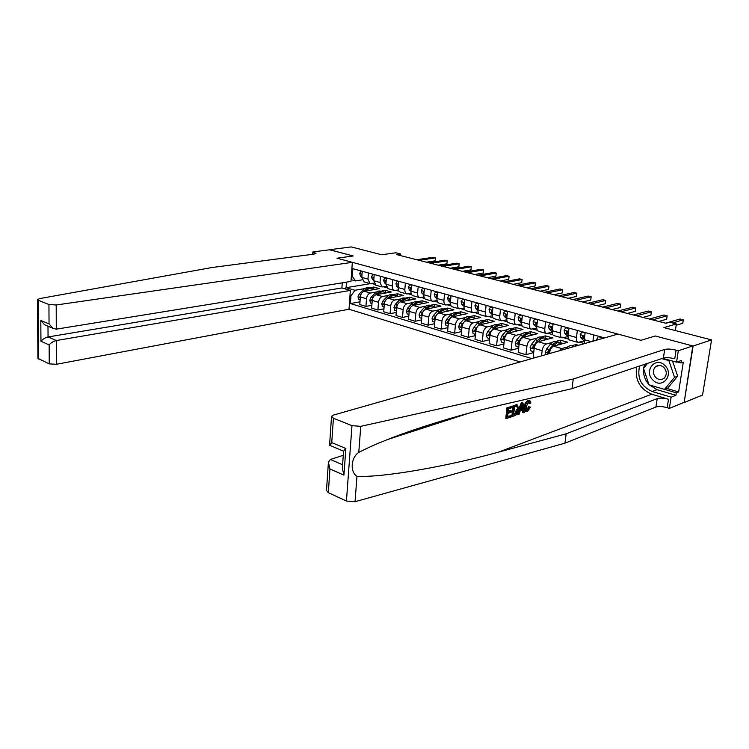 <?xml version="1.0" encoding="UTF-8"?>
<svg xmlns="http://www.w3.org/2000/svg" width="749" height="749" viewBox="0 0 749 749"><rect width="100%" height="100%" fill="white"/><g stroke="black" fill="none" stroke-linecap="round" stroke-linejoin="round"><path stroke-width="1.12" d="M692.816 345.944L655.272 335.992L640.975 340.308L617.944 334.082L333.408 415.086L331.535 416.36L333.417 418.242L351.974 425.657L360.756 426.34L573.247 379.031L664.691 349.437C667.556 348.772 671.357 349.006 676.085 350.139L678.322 350.747L692.816 345.944L684.137 402.559L702.543 395.069L711.55 339.896L693.115 346.019L655.272 335.992L640.975 340.308L337.031 258.199L352.33 262.337L56.203 304.983L56.278 329.157L350.981 281.409L352.33 262.337M342.256 282.822L341.909 287.944L350.345 290.406L349.015 309.225L520.106 361.936M684.137 402.559L693.115 346.019M312.726 254.286L312.867 251.945L329.757 249.763L353.182 255.971L329.569 249.792M329.579 249.717L351.29 246.917L381.69 254.763L395.884 252.769L400.49 253.939L396.371 254.529L665.964 323.278L669.606 322.229L676.366 323.942L663.904 327.603L711.55 339.896M346.487 282.139L346.104 287.7L354.914 290.266L350.953 295.939L350.42 303.56L531.865 358.593M350.953 295.939L349.98 295.649M351.356 276.138L352.339 276.409L355.588 280.912L362.076 279.864M604.537 337.902L352.882 268.685L352.339 276.409M353.182 255.971L337.031 258.199L353.182 255.971M675.345 330.552L676.366 323.942M400.359 255.54L400.49 253.939M370.343 283.646L346.104 287.7L344.456 288.683M355.588 280.912L351.103 279.639M577.357 330.421L576.449 337.49C576.187 340.121 576.683 341.75 577.928 342.396L584.023 341.01M561.329 326.012L560.458 333.015C560.205 335.618 560.72 337.237 561.984 337.883L568.014 336.582M545.637 321.696L544.804 328.633C544.57 331.208 545.094 332.818 546.377 333.464L552.21 332.275M530.283 317.473L529.477 324.345C529.262 326.901 529.805 328.493 531.097 329.139L536.743 328.053M515.237 313.344L514.479 320.141C514.273 322.679 514.825 324.261 516.136 324.907L521.604 323.905M500.51 309.29L499.78 316.031C499.592 318.54 500.154 320.113 501.484 320.759L506.792 319.842M486.092 305.32L485.389 312.005C485.212 314.486 485.792 316.05 487.122 316.696L492.271 315.863M471.954 301.435L471.29 308.054C471.121 310.517 471.711 312.071 473.059 312.717L478.059 311.949M458.107 297.625L457.47 304.188C457.311 306.622 457.911 308.167 459.277 308.813L464.127 308.111M444.532 293.889L443.923 300.396C443.773 302.811 444.391 304.347 445.758 304.993L450.477 304.347M431.227 290.228L430.638 296.67C430.506 299.066 431.134 300.592 432.51 301.238L437.098 300.649M418.176 286.642L417.614 293.028C417.493 295.406 418.129 296.913 419.515 297.568L423.99 297.025M405.378 283.122L404.844 289.451C404.732 291.81 405.378 293.308 406.773 293.964L411.126 293.468M392.832 279.677L392.317 285.949C392.214 288.281 392.869 289.769 394.274 290.425L398.505 289.975M380.511 276.287L380.033 282.504L382.009 286.951L386.138 286.539M368.433 272.964L367.965 279.124L369.969 283.543L373.994 283.169M373.714 289.142L373.873 287.026L369.135 287.841M364.707 288.599L354.914 290.266M373.873 287.026L379.481 288.627L364.304 291.258C362.113 291.941 360.803 293.833 360.353 296.941L359.801 304.562L365.924 306.416L371.86 305.292M385.445 292.503L385.613 290.369L380.885 291.202M376.494 291.979L370.455 293.046C368.265 293.73 366.954 295.64 366.504 298.757L365.924 306.416M385.613 290.369L391.324 291.998L376.185 294.713C374.004 295.406 372.684 297.316 372.225 300.452L371.644 308.139L377.889 310.02L383.937 308.85M397.391 295.93L397.569 293.777L392.86 294.638M388.497 295.424L382.449 296.529C380.267 297.231 378.947 299.151 378.488 302.296L377.889 310.02M397.569 293.777L403.393 295.434L388.291 298.224C386.109 298.935 384.789 300.864 384.321 304.028L383.703 311.781L390.07 313.7L396.249 312.464M401.848 301.575L402.204 301.192C404.245 299.113 406.258 298.402 408.252 299.057L409.553 299.422L409.759 297.25L405.059 298.13M400.724 298.945L394.676 300.077C392.495 300.789 391.175 302.736 390.706 305.91L390.07 313.7M409.759 297.25L415.686 298.935L400.621 301.81C398.449 302.53 397.129 304.478 396.652 307.67L396.006 315.488L402.494 317.445L408.804 316.144M421.968 302.989L422.164 300.78L417.483 301.688M413.195 302.521L407.128 303.691C404.966 304.422 403.636 306.388 403.149 309.59L402.494 317.445M422.164 300.78L428.213 302.502L413.195 305.452C411.032 306.191 409.703 308.167 409.216 311.387L408.533 319.271L415.152 321.265L421.603 319.898M434.607 306.603L434.813 304.384L430.151 305.32M425.9 306.172L419.833 307.38C417.67 308.129 416.332 310.114 415.845 313.344L415.152 321.265M434.813 304.384L440.974 306.135L426.012 309.178C423.85 309.927 422.52 311.93 422.015 315.17L421.312 323.128L428.053 325.16L434.645 323.708M447.49 310.301L447.705 308.054L443.062 309.019M438.848 309.889L432.782 311.135C430.619 311.902 429.289 313.906 428.774 317.164L428.053 325.16M447.705 308.054L453.978 309.843L439.083 312.97C436.929 313.737 435.59 315.76 435.075 319.027L434.336 327.06L441.208 329.139L447.949 327.603M460.626 314.056L460.85 311.799L456.216 312.782M452.05 313.672L445.983 314.973C443.829 315.75 442.49 317.782 441.966 321.068L441.208 329.139M460.85 311.799L467.245 313.625L452.405 316.836C450.261 317.623 448.923 319.664 448.398 322.969L447.621 331.067L454.634 333.183L461.524 331.564M474.014 317.894L474.239 315.619L469.642 316.63M465.522 317.539L459.446 318.877C457.302 319.673 455.963 321.724 455.429 325.047L454.634 333.183M474.239 315.619L480.764 317.473L466 320.787C463.865 321.583 462.517 323.652 461.983 326.985L461.169 335.159L468.322 337.312L475.372 335.608M487.665 321.808L487.908 319.505L483.32 320.553M479.257 321.48L473.181 322.866C471.037 323.68 469.698 325.759 469.155 329.111L468.322 337.312M487.908 319.505L494.555 321.405L479.866 324.813C477.74 325.628 476.392 327.716 475.84 331.086L474.988 339.325L482.29 341.535L489.509 339.718M501.587 325.796L501.839 323.474L497.28 324.551M493.263 325.497L487.187 326.938C485.062 327.762 483.723 329.869 483.152 333.249L482.29 341.535M501.839 323.474L508.627 325.412L494.012 328.914C491.896 329.747 490.548 331.863 489.977 335.262L489.088 343.585L496.54 345.832L503.927 343.913M515.789 329.869L516.052 327.528L511.53 328.633M507.569 329.597L501.493 331.086C499.368 331.929 498.029 334.063 497.448 337.471L496.54 345.832M516.052 327.528L522.98 329.494L508.459 333.108C506.343 333.96 504.995 336.104 504.414 339.531L503.487 347.929L511.09 350.223L518.654 348.191M530.283 334.017L530.564 331.657L526.06 332.799M522.165 333.782L516.08 335.327C513.983 336.189 512.634 338.342 512.035 341.787L511.09 350.223M530.564 331.657L537.623 333.67L523.195 337.387C521.098 338.258 519.75 340.43 519.151 343.885L518.177 352.367L525.938 354.708L533.691 352.545M545.075 338.258L545.366 335.87L540.89 337.05M537.061 338.052L530.985 339.653C528.888 340.533 527.539 342.714 526.931 346.188L525.938 354.708M545.366 335.87L552.575 337.93L538.25 341.759C536.162 342.649 534.805 344.84 534.196 348.341L533.185 356.889L535.432 357.573M560.168 342.583L560.477 340.177L556.039 341.385M552.275 342.415L546.199 344.063C544.12 344.971 542.763 347.171 542.145 350.691L541.527 355.841M560.477 340.177L567.836 342.274L553.614 346.216C551.545 347.133 550.187 349.352 549.56 352.882L549.476 353.575M575.7 346.113L575.897 344.568L571.496 345.813M567.808 346.862L561.741 348.575L559.26 350.794M575.897 344.568L578.5 345.308M371.85 283.534L374.575 284.302M383.891 286.933L386.727 287.728M396.146 290.397L399.114 291.23M408.636 293.926L411.735 294.797M421.378 297.522L424.608 298.439M434.364 301.192L437.734 302.147M447.602 304.937L451.123 305.929M461.103 308.747L464.773 309.786M474.885 312.642L478.705 313.719M488.938 316.612L492.917 317.735M503.281 320.666L507.429 321.836M517.924 324.804L522.24 326.021M532.867 329.026L537.37 330.3M548.137 333.342L552.818 334.663M563.725 337.743L568.603 339.119M579.651 342.246L584.482 343.613M362.235 271.26L361.786 277.402L364.117 281.886M350.42 303.56L359.997 301.81M374.2 274.546L373.732 280.744L376.035 285.257M386.4 277.907L385.904 284.152L388.179 288.702M398.824 281.324L398.299 287.616C398.196 289.966 398.843 291.464 400.247 292.11L400.556 292.204M411.491 284.807L410.948 291.164C410.827 293.524 411.463 295.031 412.858 295.677L413.176 295.771M424.411 288.356L423.84 294.769C423.709 297.156 424.337 298.673 425.722 299.319L426.031 299.413M437.585 291.979L436.985 298.448C436.845 300.855 437.463 302.381 438.839 303.036L439.148 303.12M451.01 295.677L450.392 302.203C450.243 304.628 450.851 306.172 452.209 306.818L452.518 306.903M464.717 299.441L464.062 306.032C463.903 308.485 464.502 310.03 465.859 310.676L466.159 310.76M478.705 303.289L478.021 309.936C477.843 312.408 478.433 313.971 479.772 314.617L480.081 314.702M492.973 307.212L492.262 313.925C492.074 316.415 492.645 317.988 493.984 318.634L494.284 318.718M507.541 311.219L506.792 317.997C506.596 320.516 507.157 322.098 508.477 322.735L508.777 322.819M522.418 315.31L521.641 322.145C521.426 324.692 521.978 326.283 523.279 326.929L523.57 327.013M537.613 319.495L536.79 326.395C536.565 328.961 537.099 330.562 538.391 331.208L538.681 331.283M553.127 323.755L552.275 330.73C552.032 333.314 552.556 334.934 553.829 335.571L554.11 335.655M568.978 328.118L568.088 335.149C567.836 337.771 568.341 339.391 569.596 340.037L569.877 340.112M585.175 332.575L584.248 339.681L584.669 343.557M593.742 334.934L592.908 341.207M601.737 337.134L601.522 338.763M362.207 271.681L360.821 271.297L359.698 273.582L360.569 276.156L361.804 277.167M426.434 262.187L435.225 260.83L435.497 257.862L419.159 260.334M435.225 260.83L435.497 257.862L433.175 257.281L416.828 259.744M362.001 274.406L361.879 276.072M361.823 271.147L360.821 271.297M368.62 290.509L374.509 289.488M360.138 299.965L358.762 299.563L358.013 296.773L359.277 293.87L363.153 289.882C365.184 287.888 367.207 287.213 369.238 287.878L370.418 288.215M365.774 291.005L366.046 290.724C368.077 288.721 370.109 288.047 372.131 288.702L373.32 289.048M371.27 288.487L371.008 288.384C368.985 287.728 366.954 288.393 364.922 290.397L364.033 291.324M360.934 294.516L359.969 296.342L360.335 297.259M37.731 332.35L37.675 325.684M349.015 309.225L56.39 364.295L49.237 363.874L37.937 358.368L37.469 299.703L39.463 298.626L211.92 267.533L314.056 254.117L315.994 253.359L312.867 251.945M49.237 363.874L49.144 344.896L40.952 341.282L40.802 320.432L49.041 323.886L48.938 304.525L38.19 300.227L38.648 358.986M350.345 290.406L56.315 340.542L56.39 364.295M37.469 299.703L38.19 300.227M48.938 304.525L56.203 304.983M341.909 287.944L48.058 336.956L56.315 340.542C53.451 341.235 51.063 342.686 49.144 344.896M40.952 341.282C42.833 339.082 45.202 337.64 48.058 336.956L47.992 326.218M40.802 320.432L44.537 324.757L46.532 325.6M49.041 323.886L52.804 328.249L56.278 329.157M511.417 415.648L511.277 416.865L506.446 418.522L507.653 407.933L512.316 406.379L512.176 407.596L508.449 408.842L508.075 412.109L511.548 410.929L511.417 412.147L507.934 413.326L507.522 416.987L511.417 415.648L507.597 416.341M511.548 410.929L510.359 410.527L508.178 411.257M512.316 406.379L506.97 407.699L505.772 418.288L506.446 418.522M517.287 404.947L513.074 405.677L511.867 416.191L512.541 416.435L513.748 405.902L517.634 405.069L518.505 409.31C518.121 412.643 516.913 414.749 514.881 415.629L512.541 416.435M529.712 407.035L528.56 406.651L526.762 409.937L527.633 410.227L529.712 407.035L528.56 406.651M529.609 400.678L528.167 400.556C526.041 401.445 524.674 403.458 524.066 406.604L525.433 411.145L526.182 411.398L525.264 407.007L524.066 406.604M636.566 367.038C634.89 380.043 639.964 389.096 651.78 394.208L668.492 399.264L667.19 407.671L669.381 408.355L683.846 402.475M573.247 379.031L572.002 388.656L503.937 404.385C466.955 412.839 420.423 426.443 387.505 439.551C375.961 444.12 366.392 448.408 358.78 452.387C350.869 457.62 349.839 471.982 356.964 476.317C383.994 477.675 448.791 465.915 498.581 452.106L566.16 433.811L657.229 398.608C660.084 397.803 663.839 398.019 668.492 399.264M522.971 402.84L524.291 412.39L523.336 412.718L522.98 409.778L520.237 410.705L519.132 414.169L518.158 414.497L521.95 403.187L522.971 402.84L521.267 402.953L518.448 409.74M517.812 412.315L517.484 414.263L518.158 414.497M522.006 410.106L522.662 412.493L523.336 412.718M343.276 455.28L330.375 459.474L342.593 464.783M566.16 433.811L564.943 443.174L655.946 407.016C658.802 406.192 662.547 406.407 667.19 407.671M676.085 350.139L674.755 358.762C670.037 357.61 666.245 357.376 663.38 358.059L572.002 388.656M333.417 418.242L331.751 442.603L345.851 448.52L343.922 475.128L329.944 468.949L328.324 492.673L346.441 501.034L351.974 425.657M356.964 476.317L355.045 501.699L564.943 443.174M678.322 350.747L676.553 362.17L681.365 360.503L680.972 362.993L677.19 361.945M666.891 388.469L678.631 391.952L683.303 362.179L680.972 362.993M678.631 391.952L676.31 392.86L675.926 395.313L671.113 397.195L669.381 408.355M639.627 366.018C636.903 377.945 641.088 386.437 652.182 391.502L671.113 397.195M676.553 362.17L662.65 358.303M355.045 501.699L346.441 501.034M328.324 492.673L326.489 490.501L328.352 463.154M675.926 395.313L657.06 389.677L649.271 384.874M648.924 384.499C644.852 379.883 643.063 374.575 643.569 368.602M643.606 368.236L644.561 364.36M664.541 389.358L676.31 392.86M643.831 367.965L647.52 363.377M331.751 442.603L329.569 445.252L330.206 445.533M345.851 448.52L343.557 451.179L329.569 445.271M343.922 475.128L342.349 468.2L343.566 451.207M329.944 468.949L328.408 462.283L330.375 459.474M525.264 407.007C525.686 403.795 526.875 401.717 528.813 400.771L529.974 400.799L530.891 402.971L529.964 403.58L529.365 401.998L528.635 401.988L526.163 406.698L526.781 410.19L527.633 410.227M529.964 403.58L528.85 403.205M528.813 400.771L528.167 400.556M530.564 407.072L527.568 411.388L526.182 411.398M521.65 406.295L520.649 409.413L522.849 408.664L522.315 404.217L521.65 406.295M521.95 403.187L521.267 402.953M522.849 408.664L520.939 408.505M521.482 406.81L521.66 408.261M513.599 414.899L516.576 413.176L517.587 409.6L516.913 406.23L514.535 406.81L513.599 414.899M517.128 404.928L516.417 404.694M513.748 405.902L513.074 405.677M514.947 414.44L513.674 414.263M516.576 413.176L515.574 412.83L514.057 414.131M517.587 409.6L516.389 409.188L515.574 412.83M507.653 407.933L506.97 407.699M374.172 274.977L372.702 274.565L371.551 276.868L372.403 279.461L373.742 280.575M438.184 265.183L446.938 263.788L447.219 260.792L430.947 263.339M446.938 263.788L447.219 260.792L444.859 260.203L428.568 262.74M373.957 277.729L373.405 278.31L373.826 279.499M373.695 274.406L372.702 274.565M386.362 278.328L384.799 277.898L383.619 280.21L384.462 282.822L385.904 284.049M450.13 268.236L458.856 266.794L459.156 263.779L442.94 266.401M458.856 266.794L459.156 263.779L456.75 263.171L440.524 265.783M386.138 281.118L385.501 281.68L385.988 282.991M385.791 277.739L384.799 277.898M398.786 281.755L397.12 281.296L395.921 283.628L396.745 286.258L398.309 287.588M462.302 271.344L470.99 269.855L471.299 266.813L455.149 269.518M470.99 269.855L471.299 266.813L468.855 266.204L452.686 268.891M398.552 284.583L397.831 285.107L398.393 286.53M398.112 281.128L397.12 281.296M380.473 293.945L386.362 292.887M371.991 303.504L370.54 303.064L369.781 300.255L371.045 297.325L374.921 293.29C376.953 291.267 378.985 290.584 380.998 291.249L382.215 291.595M377.58 294.46L377.88 294.151C379.912 292.119 381.934 291.436 383.947 292.091L385.173 292.438M383.076 291.876L382.805 291.764C380.792 291.108 378.769 291.792 376.728 293.814L375.773 294.816M372.899 297.812L371.766 299.825L372.206 300.78M392.551 297.437L398.44 296.351M384.078 307.109L382.524 306.641L381.756 303.804L383.039 300.845L386.915 296.763C388.956 294.722 390.978 294.02 392.982 294.675L394.236 295.04M389.602 297.98L389.929 297.634C391.961 295.583 393.983 294.881 395.987 295.537L397.251 295.902M395.107 295.321L394.826 295.209C392.813 294.554 390.8 295.246 388.759 297.297L387.72 298.392M385.108 301.154L383.788 303.373L384.293 304.347M404.853 300.995L410.742 299.881M396.39 310.779L394.742 310.283L393.965 307.418L395.257 304.431L399.133 300.302C401.174 298.233 403.187 297.522 405.19 298.177L406.482 298.542M407.353 298.832L407.063 298.711C405.069 298.065 403.056 298.767 401.015 300.845L399.872 302.062M397.56 304.525L396.034 306.987L396.624 307.979M411.454 285.238L409.694 284.751L408.448 287.101L409.272 289.751L410.948 291.202M474.688 274.499L483.339 272.973L483.657 269.902L467.582 272.683M483.339 272.973L483.657 269.902L481.167 269.284L465.073 272.046M411.21 288.122L410.405 288.599L411.032 290.135M410.677 284.583L409.694 284.751M417.39 304.628L423.279 303.476M408.945 314.514L407.194 314L406.407 311.107L407.709 308.082L411.594 303.907C413.626 301.81 415.639 301.089 417.624 301.744L418.953 302.119M414.319 305.236L414.712 304.815C416.753 302.708 418.766 301.987 420.751 302.633L422.09 303.017M419.843 302.418L419.543 302.287C417.549 301.641 415.545 302.362 413.504 304.459L412.222 305.835M410.293 307.914L408.514 310.676L409.179 311.668M652.922 380.052C661.957 389.845 674.69 374.612 664.869 365.484C655.628 355.803 643.297 371.101 652.922 380.052M655.721 377.44C658.586 379.93 661.404 380.164 664.176 378.161C667.059 374.846 666.966 371.289 663.904 367.478C661.114 365.063 658.352 364.791 655.628 366.654C652.604 369.94 652.632 373.536 655.721 377.44M672.518 361.046L677.658 376.176L667.593 388.207L664.466 389.386L649.018 384.799L643.494 368.386L647.548 363.359M661.723 358.612L668.876 360.606L674.54 377.318L664.466 389.386M669.803 360.297L668.876 360.606M677.658 376.176L674.54 377.318M424.374 288.796L422.502 288.281L421.228 290.649L422.033 293.318L423.831 294.881M487.299 277.72L495.913 276.147L496.241 273.048L480.24 275.913M495.913 276.147L496.241 273.048L493.713 272.421L477.684 275.267M424.103 291.745L423.213 292.166L423.925 293.795M423.485 288.103L422.502 288.281M437.538 292.419L435.562 291.876L434.261 294.263L435.047 296.95L436.967 298.645M500.145 280.987L508.721 279.377L509.058 276.259L493.132 279.199M508.721 279.377L509.058 276.259L506.483 275.613L490.539 278.544M437.257 295.452L436.283 295.799L437.07 297.531M436.545 291.698L435.562 291.876M450.973 296.127L448.876 295.546L447.546 297.943L448.314 300.658L450.364 302.493M513.234 284.33L521.753 282.663L522.109 279.517L506.268 282.551M521.753 282.663L522.109 279.517L519.478 278.862L503.628 281.877M449.606 299.506L450.664 299.291L449.924 298.907L449.606 299.506L450.477 301.332M449.859 295.359L448.876 295.546M464.68 299.9L462.47 299.291L461.103 301.707L461.852 304.431L464.034 306.416M526.566 287.728L535.039 286.015L535.404 282.841L519.656 285.968M535.039 286.015L535.404 282.841L532.726 282.176L516.96 285.275M464.352 303.139L463.509 302.68L463.191 303.289L464.146 305.208M463.444 299.094L462.47 299.291M478.658 303.748L476.327 303.102L474.932 305.545L475.662 308.288L477.984 310.432M540.141 291.192L548.558 289.432L548.951 286.23L533.297 289.442M548.558 289.432L548.951 286.23L546.218 285.547L530.554 288.749M478.311 307.137L477.375 306.538L477.057 307.137L478.096 309.178M477.3 302.905L476.327 303.102M430.169 308.335L436.049 307.137M421.734 318.334L419.889 317.782L419.094 314.861L420.395 311.809L424.28 307.577C426.321 305.461 428.325 304.721 430.301 305.377L431.677 305.761M427.042 308.972L427.464 308.504C429.505 306.378 431.508 305.639 433.484 306.285L434.86 306.678M432.566 306.069L432.248 305.929C430.272 305.283 428.269 306.023 426.228 308.148L424.749 309.768M423.344 311.294L421.238 314.43L421.987 315.413M443.202 312.108L449.082 310.872M434.785 322.22L432.819 321.639L432.023 318.69L433.334 315.61L437.219 311.322C439.26 309.178 441.264 308.429 443.221 309.075L444.634 309.477M440.009 312.773L440.468 312.267C442.509 310.114 444.503 309.356 446.47 310.002L447.883 310.414M445.533 309.786L445.206 309.646C443.249 309 441.245 309.749 439.204 311.902L437.229 314.084M436.929 314.411L434.205 318.259L435.057 319.214M456.487 315.956L462.358 314.683M448.089 326.19L446.02 325.572L445.206 322.594L446.526 319.477L450.411 315.142C452.452 312.97 454.446 312.202 456.394 312.848L457.845 313.269M453.229 316.658L453.725 316.106C455.767 313.925 457.751 313.157 459.699 313.794L461.169 314.215M458.762 313.578L458.416 313.428C456.469 312.782 454.474 313.55 452.443 315.732L448.548 320.076L447.434 322.164L448.389 323.081M470.035 319.879L475.896 318.568M461.656 330.234L459.474 329.579L458.65 326.573L459.97 323.428L463.865 319.037C465.906 316.836 467.891 316.059 469.829 316.696L471.327 317.127M466.702 320.628L467.245 320.02C469.277 317.81 471.261 317.024 473.199 317.66L474.707 318.091M472.245 317.445L471.889 317.286C469.96 316.649 467.975 317.436 465.934 319.636L460.925 326.152L461.749 327.154L469.155 329.111M483.854 323.886L489.706 322.529M475.503 334.363L473.19 333.67L472.366 330.637L473.696 327.453L477.59 323.016C479.622 320.778 481.607 319.982 483.526 320.619L485.071 321.068M480.455 324.673L481.036 324.008C483.068 321.77 485.043 320.975 486.962 321.611L488.517 322.051M485.998 321.387L485.633 321.227C483.714 320.591 481.738 321.387 479.697 323.624L474.679 330.215L475.849 330.964M474.679 330.215L476.111 329.607M492.926 307.68L490.473 306.996L489.041 309.459L489.752 312.23L492.215 314.533M553.988 294.722L562.349 292.906L562.742 289.685L547.201 292.99M562.349 292.906L562.742 289.685L559.962 288.983L544.401 292.279M492.542 311.266L491.522 310.47L491.204 311.078L492.336 313.222M491.438 306.79L490.473 306.996M497.954 327.968L503.796 326.573M489.631 338.567L487.196 337.846L486.354 334.775L487.702 331.564L491.587 327.06C493.619 324.804 495.595 323.989 497.495 324.626L499.087 325.085M494.48 328.802L495.098 328.081C497.139 325.815 499.106 325 501.006 325.628L502.607 326.087M500.032 325.412L499.649 325.244C497.748 324.607 495.772 325.422 493.741 327.688L488.723 334.363L489.612 335.383L490.024 334.934M494.359 328.839L495.023 328.174M488.723 334.363L490.342 333.492M507.494 311.687L504.91 310.975L503.431 313.447L504.133 316.237L506.745 318.728M568.098 298.317L576.393 296.454L576.814 293.196L561.375 296.604M576.393 296.454L576.814 293.196L573.977 292.494L558.52 295.874M507.054 315.629L505.959 314.486L505.641 315.095L506.867 317.361M505.865 310.76L504.91 310.975M512.344 332.144L517.54 330.365L518.177 330.693M504.049 342.864L501.484 342.106L500.632 339.007L501.989 335.758L505.875 331.198C507.906 328.914 509.863 328.081 511.754 328.708L513.393 329.176M508.786 333.024L509.46 332.238C511.492 329.944 513.449 329.111 515.331 329.738L516.988 330.206M514.348 329.523L513.945 329.335C512.063 328.708 510.097 329.541 508.065 331.835L503.047 338.595L503.974 339.615L504.554 338.651M508.599 333.071L509.535 332.153M503.047 338.595L504.873 337.462M522.362 315.778L519.647 315.029L518.13 317.529L518.804 320.338L521.576 323.016M582.479 301.987L590.718 300.068L591.148 296.782L575.831 300.293M590.718 300.068L591.148 296.782L588.255 296.061L572.919 299.553M521.875 320.066L520.695 318.597L520.377 319.186L521.697 321.583M520.592 314.814L519.647 315.029M527.034 336.404L532.202 334.569L532.848 334.906M518.767 347.255L516.07 346.45L515.209 343.323L516.567 340.037L520.452 335.421C522.484 333.099 524.431 332.256 526.304 332.874L527.989 333.361M523.392 337.34L524.113 336.479C526.144 334.157 528.092 333.305 529.955 333.923L531.659 334.41M528.953 333.717L528.541 333.52C526.669 332.893 524.721 333.745 522.69 336.067L517.671 342.911L518.636 343.941L519.422 342.424M523.139 337.406L524.337 336.226M517.671 342.911L519.722 341.478M537.557 319.963L534.692 319.177L533.138 321.696L533.794 324.523L536.724 327.407M597.15 305.732L605.314 303.748L605.754 300.443L590.577 304.057M605.754 300.443L602.814 299.703L587.6 303.298M537.014 324.542L535.741 322.782L535.432 323.381L536.846 325.909M535.638 318.952L534.692 319.177M542.023 340.748L547.182 338.857L547.819 339.203M533.794 351.74L530.957 350.888L530.086 347.723L531.453 344.409L535.329 339.728C537.361 337.378 539.299 336.516 541.153 337.134L542.894 337.63M538.297 341.741L539.074 340.814C541.096 338.454 543.034 337.584 544.879 338.202L546.639 338.707M543.868 337.996L543.437 337.79C541.593 337.172 539.654 338.033 537.623 340.392L532.605 347.321L533.597 348.36L534.627 346.356M537.96 341.853L539.43 340.392M532.605 347.321L533.822 346.984L534.926 345.532M553.071 324.233L550.056 323.409L548.465 325.946L549.092 328.802L552.2 331.901M612.102 309.543L620.191 307.511L620.659 304.169L605.613 307.886M620.659 304.169L617.653 303.411L602.58 307.118M552.472 329.064L552.294 328.062L551.105 327.06L550.796 327.65L552.322 330.328M552.219 327.725L550.796 327.65M551.002 323.175L550.056 323.409M557.331 345.186C559.157 343.332 560.87 342.677 562.462 343.239L563.108 343.585M545.927 354.586L545.281 352.227L546.658 348.865L550.524 344.128C552.556 341.741 554.485 340.861 556.31 341.478L558.108 341.993M553.52 346.253L554.344 345.233C556.367 342.845 558.295 341.956 560.121 342.565L561.928 343.089M559.091 342.359L558.642 342.143C556.816 341.535 554.887 342.415 552.865 344.802L547.847 351.824L548.886 352.863L550.141 350.448M553.043 346.459L554.84 344.652M547.847 351.824L549.054 351.478L550.496 349.586M568.922 328.605L565.757 327.734L564.128 330.29L564.727 333.165L568.004 336.47M627.362 313.438L635.377 311.341L635.854 307.97L620.949 311.799M635.854 307.97L632.793 307.202L617.859 311.013M568.276 333.661L568.023 332.444L566.796 331.433L566.497 332.022L568.126 334.85M567.967 332.153L566.497 332.022M566.684 327.491L565.757 327.734M565.795 348.931L566.047 348.622C568.07 346.207 569.98 345.298 571.796 345.916L573.64 346.441M574.099 346.562L569.952 347.751M585.119 333.062L581.795 332.144L580.119 334.728L580.7 337.621L584.164 341.104M642.923 317.407L650.862 315.245L651.358 311.846L636.603 315.788M651.358 311.846L648.231 311.06L633.448 314.983M584.426 338.323L584.098 336.91L582.834 335.898L582.544 336.479L584.276 339.484M584.061 336.676L583.733 336.151L582.544 336.479M582.722 331.901L581.795 332.144M601.672 337.621L598.189 336.666L596.419 340.215M658.811 321.452L666.657 319.233L667.172 315.797L652.585 319.87M667.172 315.797L663.989 315.001L649.364 319.046M599.106 336.404L598.189 336.666M676.16 325.253L682.779 323.296L683.313 319.832L672.527 322.969M683.313 319.832L680.064 319.018L665.608 323.184M370.455 293.046L364.304 291.258M382.449 296.529L376.185 294.713M394.676 300.077L388.291 298.224M407.128 303.691L400.621 301.81M419.833 307.38L413.195 305.452M432.782 311.135L426.012 309.178M445.983 314.973L439.083 312.97M459.446 318.877L452.405 316.836M473.181 322.866L466 320.787M487.187 326.938L479.866 324.813M501.493 331.086L494.012 328.914M516.08 335.327L508.459 333.108M530.985 339.653L523.195 337.387M546.199 344.063L538.25 341.759M561.741 348.575L553.614 346.216M366.504 298.757L360.353 296.941M367.965 279.124L361.786 277.402M380.033 282.504L373.732 280.744M378.488 302.296L372.225 300.452M392.317 285.949L385.904 284.152M390.706 305.91L384.321 304.028M404.844 289.451L398.299 287.616M403.149 309.59L396.652 307.67M417.614 293.028L410.948 291.164M415.845 313.344L409.216 311.387M430.638 296.67L423.84 294.769M428.774 317.164L422.015 315.17M443.923 300.396L436.985 298.448M441.966 321.068L435.075 319.027M457.47 304.188L450.392 302.203M455.429 325.047L448.398 322.969M471.29 308.054L464.062 306.032M485.389 312.005L478.021 309.936M483.152 333.249L475.84 331.086M499.78 316.031L492.262 313.925M497.448 337.471L489.977 335.262M514.479 320.141L506.792 317.997M512.035 341.787L504.414 339.531M529.477 324.345L521.641 322.145M526.931 346.188L519.151 343.885M544.804 328.633L536.79 326.395M542.145 350.691L534.196 348.341M560.458 333.015L552.275 330.73M550.712 353.219L549.56 352.882M576.449 337.49L568.088 335.149M591.326 341.656L584.248 339.681M362.02 274.153L359.726 273.516M361.851 276.512L360.569 276.156M358.031 296.847L360.316 297.522M366.046 290.724L366.551 290.865M363.153 289.882L364.922 290.397M359.277 293.87L360.999 294.376M360.438 296.258L359.969 296.342M314.084 254.108L314.196 252.31M498.581 452.106L651.78 394.208M657.229 398.608L655.946 407.016M663.38 358.059L664.691 349.437M360.756 426.34L358.78 452.387M657.06 389.677L652.182 391.502M522.549 406.136L521.81 405.883M515.986 405.162L515.312 404.928M373.976 277.476L371.579 276.802M373.798 279.845L372.403 279.461M373.92 278.225L373.405 278.31M386.166 280.856L383.647 280.154M385.969 283.244L384.462 282.822M386.1 281.577L385.501 281.68M398.58 284.292L395.949 283.562M398.374 286.708L396.745 286.258M398.524 284.985L397.831 285.107M369.8 300.33L372.178 301.032M377.88 294.151L378.432 294.31M374.921 293.29L376.728 293.814M371.045 297.325L372.852 297.859M372.319 299.722L371.766 299.825M381.775 303.879L384.274 304.618M389.929 297.634L390.529 297.812M386.915 296.763L388.759 297.297M383.039 300.845L384.883 301.388M384.424 303.251L383.788 303.373M393.983 307.493L396.596 308.27M402.204 301.192L402.859 301.379M399.133 300.302L401.015 300.845M395.257 304.431L397.129 304.983M396.764 306.847L396.034 306.987M411.238 287.803L408.486 287.045M411.023 290.238L409.272 289.751M411.182 288.459L410.405 288.599M406.426 311.181L409.16 311.987M414.712 304.815L415.423 305.021M411.594 303.907L413.504 304.459M407.709 308.082L409.619 308.644M409.338 310.507L408.514 310.676M424.14 291.389L421.266 290.584M423.915 293.842L422.033 293.318M424.084 292.007L423.213 292.166M437.294 295.031L434.289 294.198M437.051 297.512L435.047 296.95M437.247 295.612L436.283 295.799M450.72 298.757L447.584 297.887M450.355 301.229L448.314 300.658M464.408 302.559L461.131 301.65M463.931 305.021L461.852 304.431M464.305 303.055L463.191 303.289M478.377 306.435L474.96 305.48M477.787 308.888L475.662 308.288M478.18 306.903L477.057 307.137M419.112 314.936L421.968 315.778M427.464 308.504L428.231 308.728M424.28 307.577L426.228 308.148M420.395 311.809L422.342 312.38M422.155 314.243L421.238 314.43M432.042 318.765L435.019 319.645M440.468 312.267L441.292 312.502M437.219 311.322L439.204 311.902M433.334 315.61L435.319 316.19M435.225 318.044L434.205 318.259M445.224 322.669L448.333 323.587M453.725 316.106L454.615 316.359M450.411 315.142L452.443 315.732M446.526 319.477L448.548 320.076M448.557 321.92L447.434 322.164M458.669 326.648L461.918 327.613M467.245 320.02L468.191 320.291M463.865 319.037L465.934 319.636M459.97 323.428L462.039 324.036M462.161 325.871L460.925 326.152M472.385 330.712L475.774 331.713M481.036 324.008L482.047 324.308M477.59 323.016L479.697 323.624M473.696 327.453L475.812 328.071M492.636 310.386L489.069 309.393M491.915 312.829L489.752 312.23M492.346 310.826L491.204 311.078M486.373 334.85L489.912 335.898M495.098 328.081L496.184 328.399M491.587 327.06L493.741 327.688M487.702 331.564L489.855 332.2M507.195 314.421L503.468 313.391M506.343 316.855L504.133 316.237M506.801 314.823L505.641 315.095M500.66 339.082L504.339 340.177M509.46 332.238L510.612 332.575M505.875 331.198L508.065 331.835M501.989 335.758L504.18 336.404M522.053 318.54L518.168 317.464M521.061 320.975L518.804 320.338M521.557 318.915L520.377 319.186M515.228 343.398L519.076 344.54M524.113 336.479L525.339 336.835M520.452 335.421L522.69 336.067M516.567 340.037L518.814 340.692M537.22 322.753L533.176 321.63M536.097 325.169L533.794 324.523M536.63 323.081L535.432 323.381M530.105 347.808L534.112 348.987M539.074 340.814L540.375 341.188M535.329 339.728L537.623 340.392M531.453 344.409L533.747 345.083M552.725 327.051L548.511 325.881M551.451 329.457L549.092 328.802M545.3 352.302L549.476 353.537M554.344 345.233L555.73 345.635M550.524 344.128L552.865 344.802M546.658 348.865L548.998 349.558M568.557 331.442L564.166 330.225M567.133 333.839L564.727 333.165M584.744 335.927L580.166 334.663M584.164 340.767L583.546 340.598M583.153 338.314L580.7 337.621M598.273 339.681L596.513 339.194M369.969 283.543L363.799 281.802M382.009 286.951L375.717 285.172M394.274 290.425L387.87 288.608M406.773 293.964L400.247 292.11M419.515 297.568L412.858 295.677M432.51 301.238L425.722 299.319M445.758 304.993L438.839 303.036M459.277 308.813L452.209 306.818M473.059 312.717L465.859 310.676M487.122 316.696L479.772 314.617M501.484 320.759L493.984 318.634M516.136 324.907L508.477 322.735M531.097 329.139L523.279 326.929M546.377 333.464L538.391 331.208M561.984 337.883L553.829 335.571M577.928 342.396L569.596 340.037M52.804 328.249L44.537 324.757M387.505 439.551L468.846 413.186M331.517 416.65L329.588 445.018M659.232 365.418L655.628 366.654"/></g></svg>
